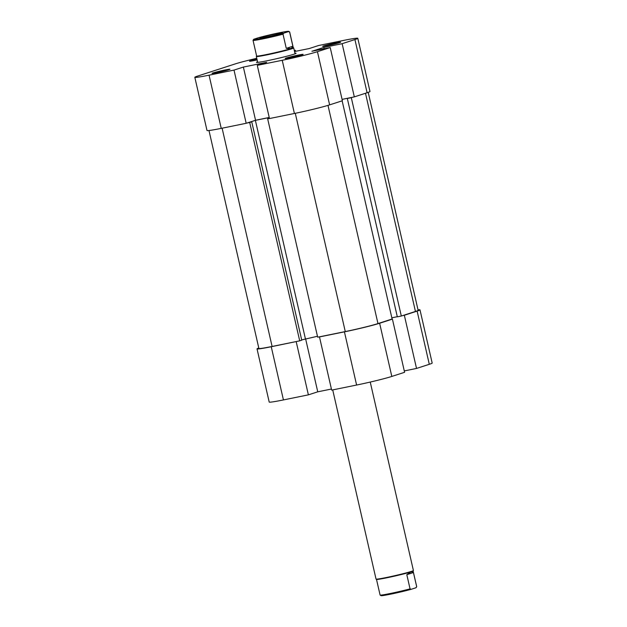 <?xml version="1.0" encoding="UTF-8"?>
<svg xmlns="http://www.w3.org/2000/svg" width="627" height="627" viewBox="0 0 627 627"><rect width="100%" height="100%" fill="white"/><g stroke="black" fill="none" stroke-linecap="round" stroke-linejoin="round"><path stroke-width="0.94" d="M269.445 118.456L267.658 118.816L317.67 337.185L345.273 331.573A24.915 1.152 -12.9 0 0 377.971 323.587L392.11 319.01L342.138 100.822M208.979 130.518L258.888 348.44A24.915 1.152 -12.9 0 0 272.102 346.465L299.706 340.845L249.695 122.477L247.038 123.017M352.664 97.216L351.3 97.663L401.311 316.032L415.45 311.454A24.915 1.152 -12.9 0 0 418.123 310.287L368.214 92.365M317.458 336.268L301.697 339.92M269.234 117.539L255.377 120.353L249.413 122.289L251.74 121.81L301.752 340.179L299.706 340.845M401.311 316.032L397.322 316.839L347.311 98.47L348.502 98.086L342.091 99.387M397.291 316.706L391.836 317.811M351.3 97.663L347.311 98.47M251.74 121.81L249.695 122.477M267.658 118.816L269.398 118.252M305.388 338.729L255.377 120.353M417.12 311.11L404.337 315.248L416.524 368.441L429.299 364.303L417.12 311.11A26.836 1.246 -12.9 0 0 419.996 309.863A26.836 1.246 -12.9 0 0 418.021 309.84M344.427 331.848L319.48 336.926L331.659 390.112L356.606 385.041L344.427 331.848A26.836 1.246 -12.9 0 0 379.633 323.25L392.416 319.112L404.595 372.305L391.812 376.435A26.836 1.246 167.1 0 1 356.606 385.041M404.282 370.933L416.524 368.441M258.786 347.993A26.836 1.246 -12.9 0 0 257.023 348.871A26.836 1.246 -12.9 0 0 271.248 346.739L283.435 399.932L308.382 394.853L317.748 391.82L331.417 389.038M283.435 399.932A26.836 1.246 167.1 0 1 269.202 402.064L257.023 348.871M419.996 309.863L432.175 363.057A26.836 1.246 167.1 0 1 429.299 364.303M404.337 315.248L402.675 315.585M297.049 341.386L271.248 346.739M319.48 336.926L320.334 336.644M390.746 319.449L392.416 319.112M296.195 341.66L308.382 394.853M305.584 338.69L317.748 391.82M228.965 69.691A9.201 0.423 167.1 0 1 219.129 72.168A9.201 0.423 167.1 0 1 212.028 73.39A9.201 0.423 167.1 0 1 213 72.944A9.201 0.423 167.1 0 1 223.243 70.373A9.201 0.423 167.1 0 1 229.944 69.284A9.201 0.423 167.1 0 1 228.965 69.691M257.133 59.918A9.201 0.423 167.1 0 1 249.515 61.25A9.201 0.423 167.1 0 1 250.487 60.803A9.201 0.423 167.1 0 1 256.945 59.103M339.622 42.667A9.201 0.423 167.1 0 1 329.786 45.144A9.201 0.423 167.1 0 1 322.686 46.359A9.201 0.423 167.1 0 1 323.657 45.912A9.201 0.423 167.1 0 1 333.901 43.349A9.201 0.423 167.1 0 1 340.602 42.26A9.201 0.423 167.1 0 1 339.622 42.667M302.136 54.8A9.201 0.423 167.1 0 1 292.3 57.276A9.201 0.423 167.1 0 1 285.199 58.491A9.201 0.423 167.1 0 1 286.171 58.045A9.201 0.423 167.1 0 1 296.414 55.482A9.201 0.423 167.1 0 1 303.115 54.392A9.201 0.423 167.1 0 1 302.136 54.8M294.925 53.217A20.315 0.94 167.1 0 1 296.101 53.311A20.315 0.94 167.1 0 1 293.938 54.212A20.315 0.94 167.1 0 1 272.22 59.683A20.315 0.94 167.1 0 1 256.537 62.379A20.315 0.94 167.1 0 1 257.556 61.775M329.622 104.874L342.397 100.743L330.217 47.55L317.434 51.68L329.622 104.874A26.836 1.246 167.1 0 1 294.408 113.479L269.469 118.55L257.282 65.365L266.655 62.324L243.37 67.065L234.004 70.099L246.184 123.292L221.237 128.37A26.836 1.246 167.1 0 1 207.004 130.502L194.825 77.309A26.836 1.246 -12.9 0 0 209.057 75.177L234.004 70.099M294.541 51.532L309.252 48.538L318.618 45.505L343.565 40.426A26.836 1.246 -12.9 0 1 357.798 38.302L369.977 91.487A26.836 1.246 167.1 0 1 367.101 92.741L354.326 96.879L342.146 43.686L323.845 47.409L311.925 51.273L330.217 47.55M194.825 77.309A26.836 1.246 -12.9 0 1 197.701 76.055L235.188 63.923A26.836 1.246 -12.9 0 1 256.757 58.303M342.146 43.686L354.921 39.548A26.836 1.246 -12.9 0 0 357.798 38.302M294.29 50.458L295.341 50.246L294.322 50.575M257.282 65.365L282.228 60.286A26.836 1.246 -12.9 0 0 317.434 51.68M246.184 123.292L255.557 120.259L269.218 117.476M342.083 99.372L354.326 96.879M295.583 51.32L295.341 50.246M255.557 120.259L243.37 67.065M324.167 48.781L323.845 47.409M415.842 587.797A18.018 0.839 -12.9 0 0 416.116 587.617L416.696 586.7A18.786 0.87 167.1 0 1 416.665 586.731L415.842 587.797L411.218 589.294L410.058 588.871A18.786 0.87 167.1 0 1 390.049 593.55A18.786 0.87 167.1 0 1 380.111 595.078A18.786 0.87 167.1 0 1 380.087 595.039L376.498 579.379A18.786 0.87 -12.9 0 0 386.451 577.875A18.786 0.87 -12.9 0 0 411.1 571.855L406.805 574.685L410.058 588.871M416.704 586.653A18.786 0.87 167.1 0 1 416.696 586.7L413.42 572.545L411.1 571.855A18.786 0.87 -12.9 0 0 413.107 571.017L416.704 586.653M332.71 389.9L376.035 579.074A19.171 0.886 -12.9 0 0 376.067 579.113A19.171 0.886 -12.9 0 0 386.201 577.553A19.171 0.886 -12.9 0 0 413.389 570.562A19.171 0.886 -12.9 0 0 413.405 570.515L370.243 382.062M288.718 31.35L289.635 31.922A18.786 0.87 167.1 0 1 289.666 31.961A18.786 0.87 167.1 0 1 289.619 32.04L288.459 31.609A18.018 0.839 -12.9 0 0 288.718 31.35A18.018 0.839 -12.9 0 0 279.187 32.816A18.018 0.839 -12.9 0 0 258.528 37.706L253.904 39.203A18.018 0.839 -12.9 0 0 253.629 39.383A18.018 0.839 -12.9 0 0 264.328 37.761A18.018 0.839 -12.9 0 0 283.835 33.106L283.012 34.179A18.786 0.87 167.1 0 1 263.003 38.858A18.786 0.87 167.1 0 1 253.042 40.347A18.786 0.87 167.1 0 1 253.049 40.3L253.629 39.383M256.631 56.007L256.357 56.438A19.171 0.886 -12.9 0 0 256.341 56.485A19.171 0.886 -12.9 0 0 266.506 54.964A19.171 0.886 -12.9 0 0 293.71 47.926A19.171 0.886 -12.9 0 0 293.687 47.887L293.248 47.621M253.042 40.347L256.631 56.022A18.786 0.87 -12.9 0 0 266.593 54.533A18.786 0.87 -12.9 0 0 291.241 48.514A18.786 0.87 -12.9 0 0 293.256 47.636L289.666 31.961M266.067 37.064A11.498 0.533 167.1 0 1 259.986 37.996A11.498 0.533 167.1 0 1 265.064 36.342A11.498 0.533 167.1 0 1 276.295 33.748A11.498 0.533 167.1 0 1 282.385 32.863A11.498 0.533 167.1 0 1 266.067 37.064M288.459 31.609L283.835 33.106M289.619 32.04L292.872 46.218L291.241 48.514L286.265 48.357L283.012 34.179M292.872 46.218L286.265 48.357M380.111 595.078L381.028 595.65A18.018 0.839 -12.9 0 0 392.471 593.793A18.018 0.839 -12.9 0 0 411.218 589.294M413.42 572.545L406.805 574.685M377.971 323.587L327.992 105.383M272.102 346.465L222.115 128.19M415.45 311.454L365.486 93.266M345.273 331.573L295.286 113.299M379.633 323.25L391.812 376.435M209.057 75.177L221.237 128.37M367.101 92.741L354.921 39.548M294.408 113.479L282.228 60.286M376.521 579.395L376.067 579.113M295.066 53.828L293.71 47.926M257.697 62.386L256.341 56.485M413.107 571.017L413.389 570.562"/></g></svg>
